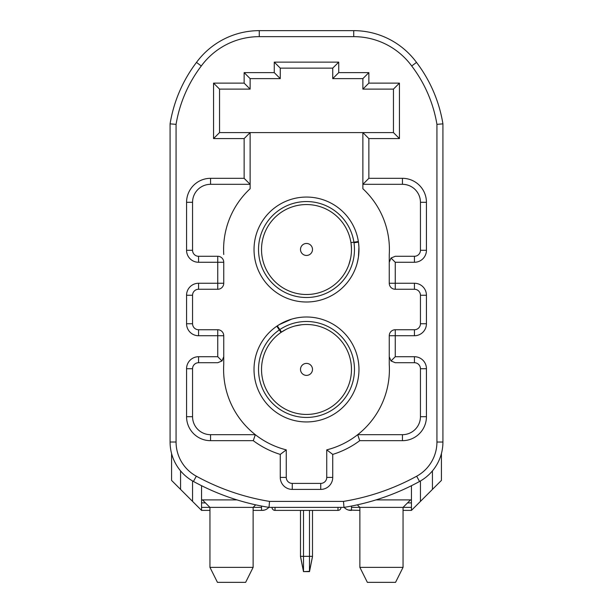 <?xml version="1.0" encoding="UTF-8"?>
<svg xmlns="http://www.w3.org/2000/svg" width="613" height="613" viewBox="0 0 613 613"><rect width="100%" height="100%" fill="white"/><g stroke="black" fill="none" stroke-linecap="round" stroke-linejoin="round"><path stroke-width="0.92" d="M350.942 242.625A44.979 44.979 0 0 0 299.887 205.041A44.979 44.979 0 0 0 262.012 256.142A44.979 44.979 0 0 0 313.113 294.018A44.979 44.979 0 0 0 351.027 243.215L350.942 242.625L358.36 241.522A52.473 52.473 0 0 1 314.216 301.435A52.473 52.473 0 0 1 254.602 257.245A52.473 52.473 0 0 1 298.784 197.631A52.473 52.473 0 0 1 358.36 241.522A52.473 52.473 0 0 0 279.52 204.527A52.473 52.473 0 0 0 274.992 291.489A52.473 52.473 0 0 0 357.241 262.885L357.348 262.471M358.973 369.463A52.473 52.473 0 0 0 349.931 340.023A52.473 52.473 0 0 1 321.902 419.629A52.473 52.473 0 0 1 276.808 326.2A52.473 52.473 0 0 1 277.306 325.871L280.279 324.016M395.255 262.272L395.255 283.26L414.442 283.26A11.992 11.992 0 0 1 426.433 295.259L426.433 323.741A11.992 11.992 0 0 1 414.442 335.732L395.255 335.732L395.255 356.72L414.442 356.72A11.992 11.992 0 0 1 426.433 368.719L426.433 416.687A23.984 23.984 0 0 1 402.45 440.678L359.724 440.678A88.9 88.9 0 0 1 332.736 454.409L332.736 477.404A11.992 11.992 0 0 1 320.745 489.404L292.255 489.404A11.992 11.992 0 0 1 280.264 477.404L280.264 454.409A88.9 88.9 0 0 1 253.276 440.678L210.55 440.678A23.984 23.984 0 0 1 186.567 416.687L186.567 368.719A11.992 11.992 0 0 1 198.558 356.72L217.745 356.72L217.745 335.732L198.558 335.732A11.992 11.992 0 0 1 186.567 323.741L186.567 295.259A11.992 11.992 0 0 1 198.558 283.26L217.745 283.26L217.745 262.272L198.558 262.272A11.992 11.992 0 0 1 186.567 250.28L186.567 202.305A23.984 23.984 0 0 1 210.55 178.322L244.135 178.322L244.135 138.592L213.554 138.592L213.554 83.123L244.135 83.123L244.135 72.625L274.264 72.625L274.264 62.135L338.736 62.135L338.736 72.625L368.865 72.625L368.865 83.123L399.446 83.123L399.446 138.592L368.865 138.592L368.865 178.322L402.45 178.322A23.984 23.984 0 0 1 426.433 202.305L426.433 250.28A11.992 11.992 0 0 1 414.442 262.272L395.255 262.272L391.01 258.035L395.255 256.28L414.442 256.28A6 6 0 0 0 420.441 250.28L420.441 202.305A17.992 17.992 0 0 0 402.45 184.314L362.873 184.314L362.873 132.592L393.454 132.592L393.454 89.115L362.873 89.115L362.873 78.625L332.736 78.625L332.736 68.127L280.264 68.127L280.264 78.625L250.127 78.625L250.127 89.115L219.546 89.115L219.546 132.592L250.127 132.592L250.127 184.314L210.55 184.314A17.992 17.992 0 0 0 192.559 202.305L192.559 250.28A6 6 0 0 0 198.558 256.28L217.745 256.28A6 6 0 0 1 223.745 262.272L223.745 283.26A6 6 0 0 1 217.745 289.259L198.558 289.259A6 6 0 0 0 192.559 295.259L192.559 323.741A6 6 0 0 0 198.558 329.74L217.745 329.74A6 6 0 0 1 223.745 335.732L223.745 364.482L223.745 356.72L221.99 360.965L217.745 362.72L198.558 362.72A6 6 0 0 0 192.559 368.719L192.559 416.687A17.992 17.992 0 0 0 210.55 434.678L255.314 434.678A82.908 82.908 0 0 1 223.745 364.482M395.255 329.74L395.255 335.732L389.255 335.732L389.255 364.482L389.255 335.732A6 6 0 0 1 395.255 329.74L414.442 329.74A6 6 0 0 0 420.441 323.741L420.441 295.259A6 6 0 0 0 414.442 289.259L395.255 289.259A6 6 0 0 1 389.255 283.26L389.255 254.518L389.255 283.26L395.255 283.26L395.255 289.259M259.276 36.65A71.959 71.959 0 0 0 201.286 65.989A132.232 132.232 0 0 0 176.069 124.347L176.069 442.011A38.979 38.979 0 0 0 196.321 476.194A229.385 229.385 0 0 0 269.505 501.396L343.495 501.396A229.377 229.377 0 0 0 416.664 476.224A38.979 38.979 0 0 0 436.931 442.027L436.931 124.347A132.232 132.232 0 0 0 411.714 65.989A71.959 71.959 0 0 0 353.724 36.65L259.276 36.65L259.276 30.65L353.724 30.65A77.958 77.958 0 0 1 416.511 62.403A138.224 138.224 0 0 1 442.923 123.857L442.923 442.027A44.979 44.979 0 0 1 419.545 481.481A235.369 235.369 0 0 1 343.977 507.388L269.023 507.388A235.384 235.384 0 0 1 193.44 481.45A44.979 44.979 0 0 1 170.077 442.011L170.077 123.857A138.224 138.224 0 0 1 196.489 62.403A77.958 77.958 0 0 1 259.276 30.65M376.03 499.894L411.446 499.894L411.446 485.711L411.446 510.391L414.442 507.388L411.446 510.391L403.048 510.391L403.048 567.354L403.048 507.388L359.869 507.388L357.325 504.844M205.455 502.89L201.554 502.89L201.554 485.695L201.554 499.894L237.001 499.894M368.865 178.322L362.873 184.314L362.873 188.735A82.908 82.908 0 0 1 389.255 254.518M223.745 254.518A82.908 82.908 0 0 1 250.127 188.735L250.127 184.314L244.135 178.322M296.776 317.902L296.294 317.994M282.241 322.936L279.635 324.392M277.796 325.541L277.306 325.871A52.473 52.473 0 0 1 349.931 340.023M358.528 242.702L358.766 244.855M357.18 263.115L358.276 258.05M358.13 258.885L357.984 259.667M357.816 260.479L357.67 261.161M280.264 454.409L286.263 449.865L286.263 477.404A6 6 0 0 0 292.255 483.404L320.745 483.404A6 6 0 0 0 326.737 477.404L326.737 449.865A82.908 82.908 0 0 0 357.685 434.678L402.45 434.678A17.992 17.992 0 0 0 420.441 416.687L420.441 368.719A6 6 0 0 0 414.442 362.72L395.255 362.72L391.01 360.965L389.255 356.72M436.931 124.347L442.923 123.857M343.977 507.388L343.495 501.396M411.714 65.989L416.511 62.403M269.023 507.388L269.505 501.396M201.286 65.989L196.489 62.403M170.077 123.857L176.069 124.347M217.446 582.35L209.952 567.354L253.131 567.354L245.637 582.35L217.446 582.35L209.952 567.354L209.952 510.391L201.554 510.391L198.558 507.388L201.554 510.391L201.554 507.388L209.952 507.388L202.459 499.894M201.554 502.89L201.554 507.388M368.865 72.625L362.873 78.625M332.736 78.625L338.736 72.625M332.736 68.127L338.736 62.135M368.865 83.123L362.873 89.115M280.264 68.127L274.264 62.135M399.446 83.123L393.454 89.115M280.264 78.625L274.264 72.625M399.446 138.592L393.454 132.592M250.127 78.625L244.135 72.625M368.865 138.592L362.873 132.592L250.127 132.592L244.135 138.592M250.127 89.115L244.135 83.123M219.546 89.115L213.554 83.123M219.546 132.592L213.554 138.592M332.736 454.409L326.737 449.865M285.942 329.465L281.015 332.407L279.329 329.924L281.015 332.407A44.979 44.979 0 0 0 269.276 394.703A44.979 44.979 0 0 0 331.74 406.695A44.979 44.979 0 0 0 343.724 344.23A44.979 44.979 0 0 0 281.513 332.07L281.765 331.901M306.5 375.386A6 6 0 0 1 300.5 369.386A6 6 0 0 1 306.5 363.394A6 6 0 0 1 312.5 369.386A6 6 0 0 1 306.5 375.386A6 6 0 0 1 300.5 369.386A6 6 0 0 1 306.5 363.394A6 6 0 0 1 312.5 369.386A6 6 0 0 1 306.5 375.386A6 6 0 0 1 300.5 369.386A6 6 0 0 1 306.5 363.394M306.5 243.461A6 6 0 0 1 312.5 249.453A6 6 0 0 1 306.5 255.452A6 6 0 0 1 300.5 249.453A6 6 0 0 1 306.5 243.461A6 6 0 0 1 312.5 249.453M261.521 506.054L261.521 510.391L253.131 510.391L253.131 567.354L253.131 507.388L209.952 507.388L209.952 567.354M344.161 507.365A14.996 14.996 0 0 1 344.376 507.579A8.996 8.996 0 0 0 350.904 510.391L351.479 510.391L351.479 507.388L359.869 507.388L359.869 567.354L403.048 567.354L395.554 582.35L367.363 582.35L359.869 567.354L359.869 510.391L348.475 510.054M264.525 510.054L262.096 510.391A8.996 8.996 0 0 0 268.624 507.579A14.996 14.996 0 0 1 268.839 507.365M272.019 507.388A2.996 2.996 0 0 0 275.015 510.391L275.015 507.388M340.981 507.388A2.996 2.996 0 0 1 337.985 510.391L275.015 510.391M420.441 480.983L420.441 501.396L411.446 510.391M441.429 453.543L441.429 480.408L432.433 489.404L432.433 470.907M201.554 510.391L192.559 501.396L192.559 480.96M180.567 470.884L180.567 489.404L171.571 480.408L171.571 453.52M420.441 501.396L432.433 489.404M180.567 489.404L192.559 501.396M351.479 506.054L351.479 507.388M300.5 510.391L300.5 556.336L309.496 556.336L309.496 571.331L303.504 571.63L309.496 571.63L312.5 556.635L312.5 510.391L312.5 556.336L309.496 571.63M300.562 556.635L303.504 571.331L303.504 510.391M309.496 510.391L309.496 556.336L312.5 556.336L312.5 510.391M282.332 331.533L285.543 329.671M284.876 330.032L284.217 330.399M283.558 330.782L283.03 331.104M301.289 324.79L295.765 325.794M295.696 325.809L301.496 324.767M281.513 332.07L279.827 329.587A47.975 47.975 0 0 1 346.207 342.544A47.975 47.975 0 0 1 333.418 409.178A47.975 47.975 0 0 1 266.793 396.389A47.975 47.975 0 0 1 279.329 329.924L276.808 326.2L277.306 325.871L281.513 332.07L282.164 331.641M282.877 331.196L283.367 330.897M284.041 330.499L284.654 330.154M279.122 324.706L278.041 325.38M279.199 324.652L291.589 319.158M295.075 325.963L300.814 324.852M296.186 318.017L295.65 318.132M300.47 324.898L295.144 325.947M293.78 318.561L296.562 317.94M281.015 332.407L279.329 329.924M300.5 556.635L303.504 571.63M351.126 243.92L351.448 247.89M351.41 247.131L351.364 246.388M351.303 245.621L351.249 245.001M348.82 264.762L350.529 258.717L348.82 264.762M351.464 248.342L351.073 243.514M358.36 241.522L358.444 242.112L353.992 242.779A47.975 47.975 0 0 1 313.549 296.983A47.975 47.975 0 0 1 259.046 256.586A47.975 47.975 0 0 1 299.45 202.075A47.975 47.975 0 0 1 353.908 242.181M358.467 242.273L358.712 244.349M358.559 242.993L358.919 247.231L358.444 256.931L357.586 261.513M357.716 260.939L357.8 260.556M357.946 259.858L358.099 259.069M350.651 258.088L349.172 263.743M351.027 243.215L351.134 243.989M351.226 244.825L351.287 245.399M351.349 246.181L351.395 246.878M349.28 263.414L350.644 258.15M389.255 364.482A82.908 82.908 0 0 1 357.685 434.678L359.724 440.678M391.01 258.035L389.255 262.272M395.255 356.72L391.01 360.965M217.745 356.72L221.99 360.965M253.276 440.678L255.314 434.678A82.908 82.908 0 0 0 286.263 449.865M217.745 329.74L217.745 335.732L223.745 335.732L223.745 356.72M419.545 481.481L416.664 476.224M436.931 442.027L442.923 442.027M353.724 36.65L353.724 30.65M193.44 481.45L196.321 476.194M170.077 442.011L176.069 442.011M332.736 477.404L326.737 477.404M320.745 489.404L320.745 483.404M292.255 489.404L292.255 483.404M280.264 477.404L286.263 477.404M255.682 504.844L253.131 507.388L261.521 507.388M410.541 499.894L403.048 507.388L411.446 507.388M411.446 502.89L407.545 502.89M337.985 510.391L337.985 507.388M414.442 283.26L414.442 289.259M426.433 295.259L420.441 295.259M426.433 323.741L420.441 323.741M414.442 335.732L414.442 329.74M414.442 256.28L414.442 262.272M420.441 250.28L426.433 250.28M420.441 202.305L426.433 202.305M402.45 184.314L402.45 178.322M414.442 356.72L414.442 362.72M426.433 368.719L420.441 368.719M426.433 416.687L420.441 416.687M402.45 440.678L402.45 434.678M217.745 256.28L217.745 262.272L223.745 262.272M192.559 202.305L186.567 202.305M210.55 184.314L210.55 178.322M192.559 250.28L186.567 250.28M198.558 256.28L198.558 262.272M198.558 356.72L198.558 362.72M186.567 368.719L192.559 368.719M186.567 416.687L192.559 416.687M210.55 440.678L210.55 434.678M198.558 335.732L198.558 329.74M186.567 323.741L192.559 323.741M186.567 295.259L192.559 295.259M198.558 283.26L198.558 289.259M223.745 283.26L217.745 283.26L217.745 289.259M245.637 582.35L253.131 567.354M395.554 582.35L403.048 567.354M367.363 582.35L359.869 567.354"/></g></svg>
